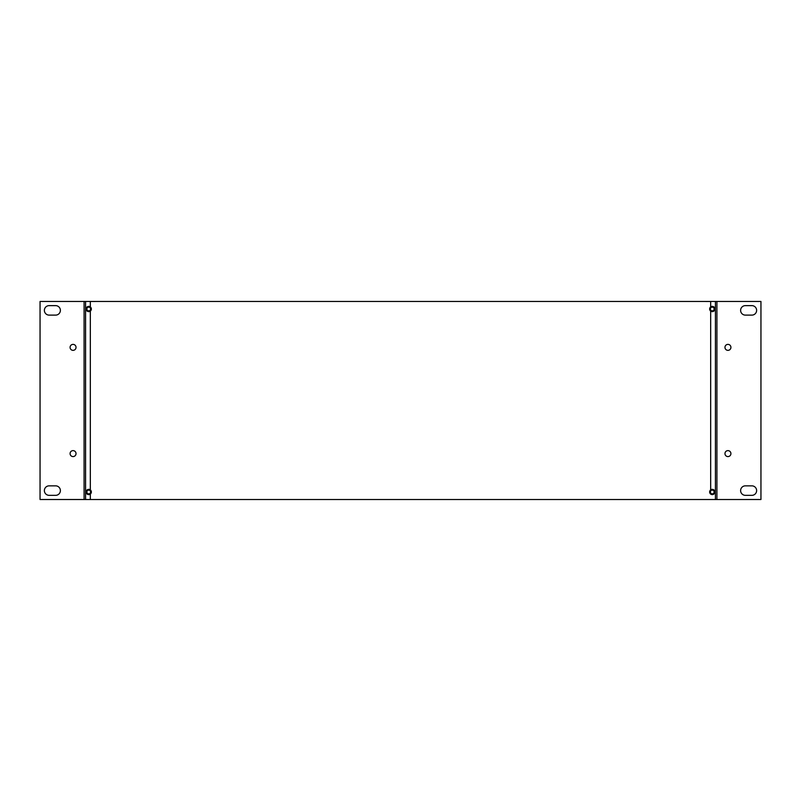 <?xml version="1.0" encoding="UTF-8"?>
<svg xmlns="http://www.w3.org/2000/svg" width="801" height="801" viewBox="0 0 801 801"><rect width="100%" height="100%" fill="white"/><g stroke="black" fill="none" stroke-linecap="round" stroke-linejoin="round"><path stroke-width="1.2" d="M715.423 301.466L715.423 499.524L760.95 499.514L760.95 301.456L40.05 301.456L40.05 499.514L85.577 499.514L85.577 301.466M705.931 301.486L710.677 301.466L710.677 306.923L710.677 301.486M85.577 499.524L90.323 499.524L90.323 494.067L90.323 499.524L715.423 499.524M710.677 489.912L710.677 311.078L710.677 489.912M95.069 301.486L90.323 301.466L90.323 306.923L90.323 301.486M90.323 311.078L90.323 489.912L90.323 311.078M745.351 495.338A4.746 4.746 0 0 1 740.615 490.592A4.746 4.746 0 0 1 745.351 485.847L751.879 485.847A4.746 4.746 0 0 1 756.625 490.592A4.746 4.746 0 0 1 751.879 495.338L745.351 495.338M745.351 305.632L751.879 305.632A4.746 4.746 0 0 1 756.625 310.367A4.746 4.746 0 0 1 751.879 315.113L745.351 315.113A4.746 4.746 0 0 1 740.615 310.367A4.746 4.746 0 0 1 745.351 305.632M727.939 456.58A2.974 2.974 0 0 1 725.366 452.114A2.974 2.974 0 0 1 730.522 452.114A2.974 2.974 0 0 1 727.939 456.58M727.939 350.347A2.974 2.974 0 0 1 725.366 345.872A2.974 2.974 0 0 1 730.522 345.872A2.974 2.974 0 0 1 727.939 350.347M55.649 305.632A4.746 4.746 0 0 1 60.385 310.367A4.746 4.746 0 0 1 55.649 315.113L49.121 315.113A4.746 4.746 0 0 1 44.375 310.367A4.746 4.746 0 0 1 49.121 305.632L55.649 305.632M55.649 495.338L49.121 495.338A4.746 4.746 0 0 1 44.375 490.592A4.746 4.746 0 0 1 49.121 485.847L55.649 485.847A4.746 4.746 0 0 1 60.385 490.592A4.746 4.746 0 0 1 55.649 495.338M73.061 344.39A2.974 2.974 0 0 1 75.634 348.856A2.974 2.974 0 0 1 70.478 348.856A2.974 2.974 0 0 1 73.061 344.39M73.061 450.623A2.974 2.974 0 0 1 75.634 455.088A2.974 2.974 0 0 1 70.478 455.088A2.974 2.974 0 0 1 73.061 450.623M714.892 491.994A2.613 2.613 0 0 1 710.958 494.257A2.613 2.613 0 0 1 710.958 489.721A2.613 2.613 0 0 1 714.892 491.994M714.132 491.994A1.862 1.862 0 0 1 711.338 493.606A1.862 1.862 0 0 1 711.338 490.382A1.862 1.862 0 0 1 714.132 491.994M714.892 309.006A2.613 2.613 0 0 1 710.958 311.269A2.613 2.613 0 0 1 710.958 306.733A2.613 2.613 0 0 1 714.892 309.006M714.132 309.006A1.862 1.862 0 0 1 711.338 310.608A1.862 1.862 0 0 1 711.338 307.394A1.862 1.862 0 0 1 714.132 309.006M86.108 309.006A2.613 2.613 0 0 1 90.042 306.733A2.613 2.613 0 0 1 90.042 311.269A2.613 2.613 0 0 1 86.108 309.006M86.868 309.006A1.862 1.862 0 0 1 89.662 307.394A1.862 1.862 0 0 1 89.662 310.608A1.862 1.862 0 0 1 86.868 309.006M86.108 491.994A2.613 2.613 0 0 1 90.042 489.721A2.613 2.613 0 0 1 90.042 494.257A2.613 2.613 0 0 1 86.108 491.994M86.868 491.994A1.862 1.862 0 0 1 89.662 490.382A1.862 1.862 0 0 1 89.662 493.606A1.862 1.862 0 0 1 86.868 491.994M716.915 499.514L716.915 301.456M84.085 301.456L84.085 499.514"/></g></svg>
